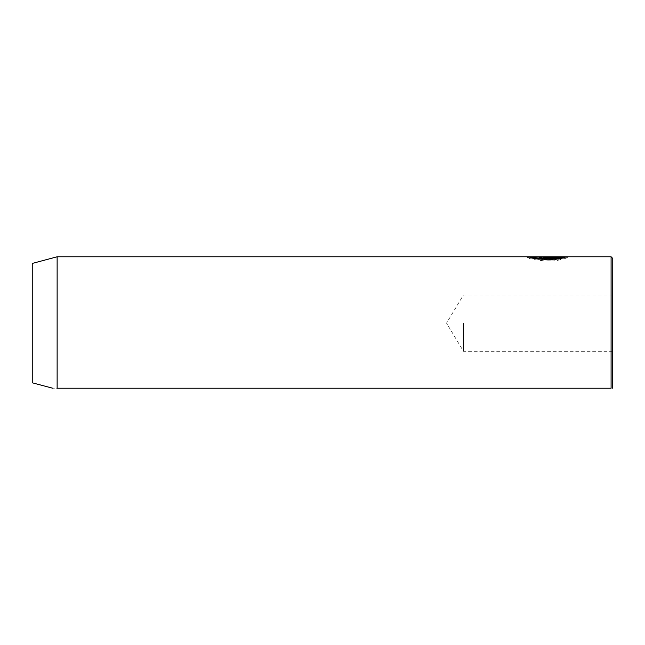 <?xml version="1.0" encoding="UTF-8"?>
<svg xmlns="http://www.w3.org/2000/svg" width="645" height="645" viewBox="0 0 645 645"><rect width="100%" height="100%" fill="white"/><g stroke="black" fill="none" stroke-linecap="round" stroke-linejoin="round"><path stroke-width="0.48" stroke-dasharray="3.23 2.42" d="M539.397 258.185C539.744 258.774 541.784 259.145 545.509 259.29L545.509 258.492L543.477 258.185L543.477 257.355L545.509 257.661L539.397 258.185L539.397 257.355L545.509 256.831L567.81 256.831L563.319 258.161L560.416 257.629L562.65 257.121L543.477 257.355M545.509 258.492L545.509 258.46C541.784 258.314 539.744 257.944 539.397 257.355M564.593 257.621L527.183 257.613C526.32 258.169 548.161 263.434 560.432 259.661L557.538 258.992C547.645 261.306 530.577 257.968 531.254 257.613L531.254 257.605M531.254 256.783C530.585 257.137 547.629 260.483 557.538 258.161L560.432 258.83C548.185 262.604 526.304 257.339 527.183 256.783L527.183 257.613M557.538 258.992L557.538 258.161M567.81 257.621L567.81 256.799M612.75 387.806L612.75 258.435M463.481 323.121L463.481 351.315L463.481 323.121M32.25 382.799L32.25 263.442M611.089 256.783L611.089 388.217L57.131 388.217C51.084 388.217 51.084 388.217 57.131 388.217L57.131 256.783M560.432 259.661L560.432 258.83M562.65 257.839L539.397 257.839L539.397 257.008L539.397 257.621L562.65 257.621M545.509 259.29L545.509 258.46M543.477 258.185L562.65 257.952L562.65 257.121M562.65 257.952L560.416 258.46L560.416 257.629M560.416 258.46L563.319 258.992L563.319 258.161M563.319 258.992L567.81 257.661L567.81 256.831M567.81 257.661L545.509 257.661L545.509 256.831M545.509 257.952L545.509 257.121M612.75 351.315L463.481 351.315L446.534 323.121L463.481 294.926L612.75 294.926M530.44 257.605L527.191 257.605"/><path stroke-width="0.97" d="M530.44 257.605L531.262 257.605L531.254 256.783C530.246 257.79 557.135 259.911 562.65 257.008L539.397 257.008M527.183 256.783L539.397 256.799M527.191 256.783L57.131 256.783L57.131 388.217C51.084 388.217 51.084 388.217 57.131 388.217L611.089 388.217C613.548 388.217 613.548 388.217 611.089 388.217C613.548 388.217 613.548 388.217 611.089 388.217L611.089 256.783L612.75 258.435L612.645 388.217M57.131 256.783L32.25 263.442L32.25 382.799L52.705 388.217M611.089 256.783L531.254 256.783M531.254 257.613C530.255 258.621 557.119 260.741 562.65 257.839L562.65 257.008M562.65 257.621L564.593 257.621"/></g></svg>
